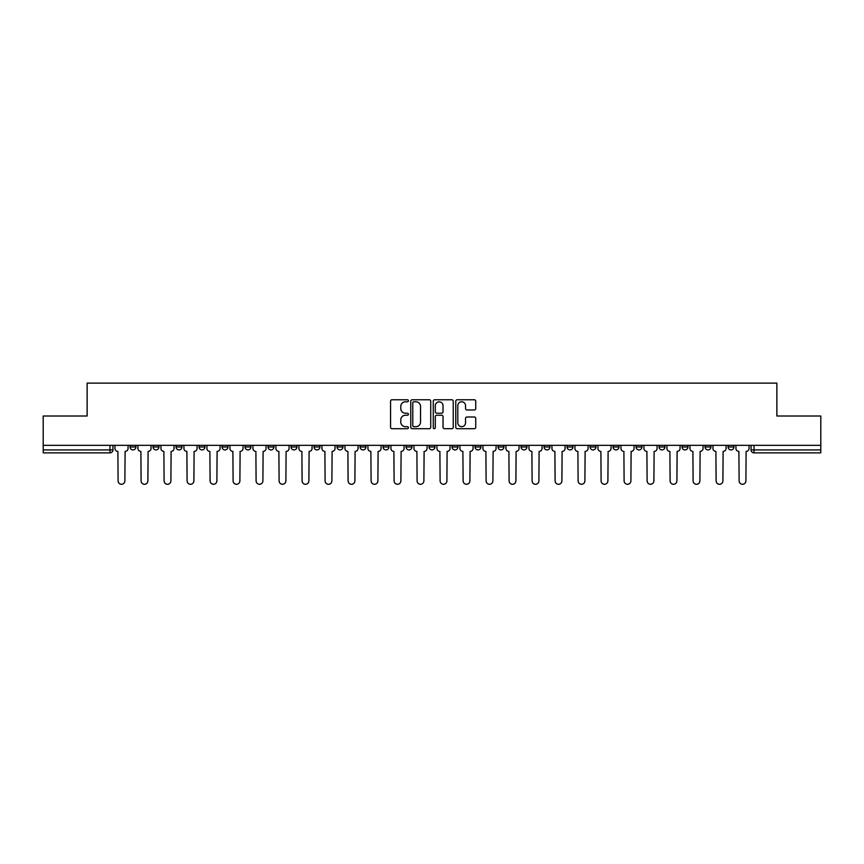 <?xml version="1.0" encoding="UTF-8"?>
<svg xmlns="http://www.w3.org/2000/svg" width="864" height="864" viewBox="0 0 864 864"><rect width="100%" height="100%" fill="white"/><g stroke="black" fill="none" stroke-linecap="round" stroke-linejoin="round"><path stroke-width="1.3" d="M408.413 400.777A1.015 1.015 0 0 0 407.398 399.762L392.018 399.762A1.447 1.447 0 0 0 390.571 401.209L390.571 427.259A1.447 1.447 0 0 0 392.018 428.706L407.398 428.706A1.015 1.015 0 0 0 408.413 427.691A1.015 1.015 0 0 0 407.398 426.676L405.41 426.676A4.633 4.633 0 0 1 400.777 422.053L400.777 419.882A4.633 4.633 0 0 1 405.41 415.249L407.398 415.249A1.015 1.015 0 0 0 408.413 414.234A1.015 1.015 0 0 0 407.398 413.219L405.41 413.219A4.633 4.633 0 0 1 400.777 408.586L400.777 406.415A4.633 4.633 0 0 1 405.41 401.792L407.398 401.792A1.015 1.015 0 0 0 408.413 400.777M728.06 445.338L728.06 446.969L733.957 446.969A2.948 2.948 0 0 1 731.009 449.917A2.948 2.948 0 0 1 728.06 446.969L728.06 445.338M590.058 445.338L590.058 446.969L595.955 446.969A2.948 2.948 0 0 1 593.006 449.917A2.948 2.948 0 0 1 590.058 446.969L590.058 445.338M567.054 445.338L567.054 446.969L572.951 446.969A2.948 2.948 0 0 1 570.002 449.917A2.948 2.948 0 0 1 567.054 446.969L567.054 445.338M544.05 445.338L544.05 446.969L549.958 446.969A2.948 2.948 0 0 1 546.998 449.917A2.948 2.948 0 0 1 544.05 446.969L544.05 445.338M498.053 445.338L498.053 446.969L503.95 446.969A2.948 2.948 0 0 1 501.001 449.917A2.948 2.948 0 0 1 498.053 446.969L498.053 445.338M452.056 446.969L452.056 445.338L452.056 446.969A2.948 2.948 0 0 0 455.004 449.917A2.948 2.948 0 0 1 452.056 446.969L457.952 446.969A2.948 2.948 0 0 1 455.004 449.917A2.948 2.948 0 0 0 457.952 446.969L457.952 445.338L457.952 446.969M429.052 446.969L429.052 445.338L429.052 446.969A2.948 2.948 0 0 0 432 449.917A2.948 2.948 0 0 1 429.052 446.969L434.948 446.969A2.948 2.948 0 0 1 432 449.917M406.048 446.969L406.048 445.338L406.048 446.969A2.948 2.948 0 0 0 408.996 449.917A2.948 2.948 0 0 1 406.048 446.969L411.944 446.969A2.948 2.948 0 0 1 408.996 449.917A2.948 2.948 0 0 0 411.944 446.969L411.944 445.338L411.944 446.969M383.054 445.338L383.054 446.969L388.951 446.969A2.948 2.948 0 0 1 386.003 449.917A2.948 2.948 0 0 1 383.054 446.969L383.054 445.338M360.05 445.338L360.05 446.969L365.947 446.969A2.948 2.948 0 0 1 362.999 449.917A2.948 2.948 0 0 1 360.05 446.969L360.05 445.338M337.046 445.338L337.046 446.969L342.943 446.969A2.948 2.948 0 0 1 339.995 449.917A2.948 2.948 0 0 1 337.046 446.969L337.046 445.338M314.042 446.969L314.042 445.338L314.042 446.969A2.948 2.948 0 0 0 317.002 449.917A2.948 2.948 0 0 1 314.042 446.969L319.95 446.969A2.948 2.948 0 0 1 317.002 449.917M268.045 446.969L268.045 445.338L268.045 446.969A2.948 2.948 0 0 0 270.994 449.917A2.948 2.948 0 0 1 268.045 446.969L273.942 446.969A2.948 2.948 0 0 1 270.994 449.917A2.948 2.948 0 0 0 273.942 446.969L273.942 445.338L273.942 446.969M245.041 446.969L245.041 445.338L245.041 446.969A2.948 2.948 0 0 0 247.99 449.917A2.948 2.948 0 0 1 245.041 446.969L250.938 446.969A2.948 2.948 0 0 1 247.99 449.917A2.948 2.948 0 0 0 250.938 446.969L250.938 445.338L250.938 446.969M222.048 446.969L222.048 445.338L222.048 446.969A2.948 2.948 0 0 0 224.996 449.917A2.948 2.948 0 0 1 222.048 446.969L227.945 446.969A2.948 2.948 0 0 1 224.996 449.917A2.948 2.948 0 0 0 227.945 446.969L227.945 445.338L227.945 446.969M199.044 446.969L199.044 445.338L199.044 446.969A2.948 2.948 0 0 0 201.992 449.917A2.948 2.948 0 0 1 199.044 446.969L204.941 446.969A2.948 2.948 0 0 1 201.992 449.917M176.04 446.969L176.04 445.338L176.04 446.969A2.948 2.948 0 0 0 178.988 449.917A2.948 2.948 0 0 1 176.04 446.969L181.937 446.969A2.948 2.948 0 0 1 178.988 449.917A2.948 2.948 0 0 0 181.937 446.969L181.937 445.338L181.937 446.969M153.047 446.969L153.047 445.338L153.047 446.969A2.948 2.948 0 0 0 155.995 449.917A2.948 2.948 0 0 1 153.047 446.969L158.944 446.969A2.948 2.948 0 0 1 155.995 449.917A2.948 2.948 0 0 0 158.944 446.969L158.944 445.338L158.944 446.969M474.293 409.968A1.447 1.447 0 0 0 475.74 408.521L475.74 401.209A1.447 1.447 0 0 0 474.293 399.762L457.218 399.762A1.447 1.447 0 0 0 455.771 401.209L455.771 427.259A1.447 1.447 0 0 0 457.218 428.706L474.293 428.706A1.447 1.447 0 0 0 475.74 427.259L475.74 418.435A1.447 1.447 0 0 0 474.293 416.988L466.992 416.988A1.447 1.447 0 0 0 465.545 418.435L465.545 422.809A3.866 3.866 0 0 1 461.668 426.676A3.866 3.866 0 0 1 457.801 422.809L457.801 405.659A3.866 3.866 0 0 1 461.668 401.792A3.866 3.866 0 0 1 465.545 405.659L465.545 408.521A1.447 1.447 0 0 0 466.992 409.968L474.293 409.968M43.2 445.338L43.2 416.005L87.134 416.005L87.134 383.119L776.866 383.119L776.866 416.005L820.8 416.005L820.8 445.338L43.2 445.338L43.2 449.917L112.936 449.917L112.936 445.338M430.736 401.209A1.447 1.447 0 0 0 429.289 399.762L412.214 399.762A1.447 1.447 0 0 0 410.767 401.209L410.767 427.259A1.447 1.447 0 0 0 412.214 428.706L429.289 428.706A1.447 1.447 0 0 0 430.736 427.259L430.736 401.209M434.711 399.762L451.786 399.762A1.447 1.447 0 0 1 453.233 401.209L453.233 427.259A1.447 1.447 0 0 1 451.786 428.706L444.485 428.706A1.447 1.447 0 0 1 443.038 427.259L443.038 416.696A1.447 1.447 0 0 0 441.59 415.249L436.741 415.249A1.447 1.447 0 0 0 435.294 416.696L435.294 427.691A1.015 1.015 0 0 1 434.279 428.706A1.015 1.015 0 0 1 433.264 427.691L433.264 401.209A1.447 1.447 0 0 1 434.711 399.762M751.064 445.338L751.064 449.917L820.8 449.917L820.8 452.866L754.013 452.866A2.948 2.948 0 0 1 751.064 449.917L751.064 445.338M820.8 445.338L820.8 449.917M112.936 449.917A2.948 2.948 0 0 1 109.987 452.866L43.2 452.866L43.2 449.917M733.957 445.338L733.957 446.969L733.957 445.338M710.953 445.338L710.953 446.969A2.948 2.948 0 0 1 708.005 449.917A2.948 2.948 0 0 1 705.056 446.969L710.953 446.969M705.056 445.338L705.056 446.969M687.96 445.338L687.96 446.969A2.948 2.948 0 0 1 685.012 449.917A2.948 2.948 0 0 1 682.063 446.969L687.96 446.969M682.063 445.338L682.063 446.969M664.956 445.338L664.956 446.969A2.948 2.948 0 0 1 662.008 449.917A2.948 2.948 0 0 1 659.059 446.969L664.956 446.969M659.059 445.338L659.059 446.969M641.952 445.338L641.952 446.969A2.948 2.948 0 0 1 639.004 449.917A2.948 2.948 0 0 1 636.055 446.969L641.952 446.969M636.055 445.338L636.055 446.969M618.959 445.338L618.959 446.969A2.948 2.948 0 0 1 616.01 449.917A2.948 2.948 0 0 1 613.062 446.969L618.959 446.969M613.062 445.338L613.062 446.969M595.955 445.338L595.955 446.969A2.948 2.948 0 0 1 593.006 449.917M572.951 445.338L572.951 446.969M549.958 446.969L549.958 445.338L549.958 446.969A2.948 2.948 0 0 1 546.998 449.917M526.954 445.338L526.954 446.969A2.948 2.948 0 0 1 524.005 449.917A2.948 2.948 0 0 1 521.057 446.969A2.948 2.948 0 0 0 524.005 449.917A2.948 2.948 0 0 0 526.954 446.969L521.057 446.969L521.057 445.338M503.95 446.969L503.95 445.338L503.95 446.969A2.948 2.948 0 0 1 501.001 449.917M480.946 445.338L480.946 446.969A2.948 2.948 0 0 1 477.997 449.917A2.948 2.948 0 0 1 475.049 446.969A2.948 2.948 0 0 0 477.997 449.917M475.049 445.338L475.049 446.969L480.946 446.969M434.948 445.338L434.948 446.969L434.948 445.338M388.951 446.969L388.951 445.338L388.951 446.969A2.948 2.948 0 0 1 386.003 449.917M365.947 446.969L365.947 445.338L365.947 446.969A2.948 2.948 0 0 1 362.999 449.917M342.943 446.969L342.943 445.338L342.943 446.969A2.948 2.948 0 0 1 339.995 449.917M319.95 445.338L319.95 446.969L319.95 445.338M296.946 446.969L296.946 445.338L296.946 446.969A2.948 2.948 0 0 1 293.998 449.917A2.948 2.948 0 0 1 291.049 446.969L296.946 446.969A2.948 2.948 0 0 1 293.998 449.917M291.049 445.338L291.049 446.969M204.941 445.338L204.941 446.969L204.941 445.338M135.94 445.338L135.94 446.969A2.948 2.948 0 0 1 132.991 449.917A2.948 2.948 0 0 1 130.043 446.969A2.948 2.948 0 0 0 132.991 449.917A2.948 2.948 0 0 0 135.94 446.969L135.94 445.338M130.043 445.338L130.043 446.969L135.94 446.969M413.802 401.792A1.015 1.015 0 0 0 412.787 402.797L412.787 425.671A1.015 1.015 0 0 0 413.802 426.676L415.897 426.676A4.633 4.633 0 0 0 420.53 422.053L420.53 406.415A4.633 4.633 0 0 0 415.897 401.792L413.802 401.792M443.038 405.734A3.866 3.866 0 0 0 439.16 401.857A3.866 3.866 0 0 0 435.294 405.734L435.294 411.772A1.447 1.447 0 0 0 436.741 413.219L441.59 413.219A1.447 1.447 0 0 0 443.038 411.772L443.038 405.734M114.934 448.438L114.934 445.338L114.934 448.438A2.948 2.948 48.4 0 0 117.882 451.386L118.098 480.881A3.391 3.391 48.4 0 0 121.489 484.272A3.391 3.391 48.4 0 0 124.88 480.881L125.107 451.386A2.948 2.948 48.4 0 0 128.056 448.438L128.056 445.338M117.882 451.386L118.098 480.881M124.88 480.881L125.107 451.386M137.927 448.438L137.927 445.338L137.927 448.438A2.948 2.948 48.4 0 0 140.875 451.386L141.102 480.881A3.391 3.391 48.4 0 0 144.493 484.272A3.391 3.391 48.4 0 0 147.884 480.881L148.1 451.386A2.948 2.948 48.4 0 0 151.049 448.438L151.049 445.338M160.931 448.438L160.931 445.338L160.931 448.438A2.948 2.948 48.4 0 0 163.879 451.386L164.106 480.881A3.391 3.391 48.4 0 0 167.497 484.272A3.391 3.391 48.4 0 0 170.888 480.881L171.104 451.386A2.948 2.948 48.4 0 0 174.053 448.438L174.053 445.338M140.875 451.386L141.102 480.881M147.884 480.881L148.1 451.386M163.879 451.386L164.106 480.881M170.888 480.881L171.104 451.386M183.935 448.438L183.935 445.338L183.935 448.438A2.948 2.948 48.4 0 0 186.883 451.386L187.099 480.881A3.391 3.391 48.4 0 0 190.49 484.272A3.391 3.391 48.4 0 0 193.882 480.881L194.108 451.386A2.948 2.948 48.4 0 0 197.057 448.438L197.057 445.338M206.928 448.438L206.928 445.338L206.928 448.438A2.948 2.948 48.4 0 0 209.876 451.386L210.103 480.881A3.391 3.391 48.4 0 0 213.494 484.272A3.391 3.391 48.4 0 0 216.886 480.881L217.102 451.386A2.948 2.948 48.4 0 0 220.05 448.438L220.05 445.338M229.932 448.438L229.932 445.338L229.932 448.438A2.948 2.948 48.4 0 0 232.88 451.386L233.107 480.881A3.391 3.391 48.4 0 0 236.498 484.272A3.391 3.391 48.4 0 0 239.89 480.881L240.106 451.386A2.948 2.948 48.4 0 0 243.054 448.438L243.054 445.338M186.883 451.386L187.099 480.881M193.882 480.881L194.108 451.386M209.876 451.386L210.103 480.881M216.886 480.881L217.102 451.386M232.88 451.386L233.107 480.881M239.89 480.881L240.106 451.386M252.936 448.438L252.936 445.338L252.936 448.438A2.948 2.948 48.4 0 0 255.884 451.386L256.1 480.881A3.391 3.391 48.4 0 0 259.492 484.272A3.391 3.391 48.4 0 0 262.883 480.881L263.11 451.386A2.948 2.948 48.4 0 0 266.058 448.438L266.058 445.338M255.884 451.386L256.1 480.881M262.883 480.881L263.11 451.386M275.929 448.438L275.929 445.338L275.929 448.438A2.948 2.948 48.4 0 0 278.888 451.386L279.104 480.881A3.391 3.391 48.4 0 0 282.496 484.272A3.391 3.391 48.4 0 0 285.887 480.881L286.103 451.386A2.948 2.948 48.4 0 0 289.062 448.438L289.062 445.338M278.888 451.386L279.104 480.881M285.887 480.881L286.103 451.386M298.933 448.438L298.933 445.338L298.933 448.438A2.948 2.948 48.4 0 0 301.882 451.386L302.108 480.881A3.391 3.391 48.4 0 0 305.5 484.272A3.391 3.391 48.4 0 0 308.891 480.881L309.107 451.386A2.948 2.948 48.4 0 0 312.055 448.438L312.055 445.338M301.882 451.386L302.108 480.881M308.891 480.881L309.107 451.386M321.937 448.438L321.937 445.338L321.937 448.438A2.948 2.948 48.4 0 0 324.886 451.386L325.102 480.881A3.391 3.391 48.4 0 0 328.493 484.272A3.391 3.391 48.4 0 0 331.884 480.881L332.111 451.386A2.948 2.948 48.4 0 0 335.059 448.438L335.059 445.338M324.886 451.386L325.102 480.881M331.884 480.881L332.111 451.386M344.941 448.438L344.941 445.338L344.941 448.438A2.948 2.948 48.4 0 0 347.89 451.386L348.106 480.881A3.391 3.391 48.4 0 0 351.497 484.272A3.391 3.391 48.4 0 0 354.888 480.881L355.115 451.386A2.948 2.948 48.4 0 0 358.063 448.438L358.063 445.338M347.89 451.386L348.106 480.881M354.888 480.881L355.115 451.386M367.934 448.438L367.934 445.338L367.934 448.438A2.948 2.948 48.4 0 0 370.883 451.386L371.11 480.881A3.391 3.391 48.4 0 0 374.501 484.272A3.391 3.391 48.4 0 0 377.892 480.881L378.108 451.386A2.948 2.948 48.4 0 0 381.056 448.438L381.056 445.338M370.883 451.386L371.11 480.881M377.892 480.881L378.108 451.386M390.938 448.438L390.938 445.338L390.938 448.438A2.948 2.948 48.4 0 0 393.887 451.386L394.103 480.881A3.391 3.391 48.4 0 0 397.494 484.272A3.391 3.391 48.4 0 0 400.885 480.881L401.112 451.386A2.948 2.948 48.4 0 0 404.06 448.438L404.06 445.338M393.887 451.386L394.103 480.881M400.885 480.881L401.112 451.386M413.942 448.438L413.942 445.338L413.942 448.438A2.948 2.948 48.4 0 0 416.891 451.386L417.107 480.881A3.391 3.391 48.4 0 0 420.498 484.272A3.391 3.391 48.4 0 0 423.889 480.881L424.116 451.386A2.948 2.948 48.4 0 0 427.064 448.438L427.064 445.338M416.891 451.386L417.107 480.881M423.889 480.881L424.116 451.386M436.936 448.438L436.936 445.338L436.936 448.438A2.948 2.948 48.4 0 0 439.884 451.386L440.111 480.881A3.391 3.391 48.4 0 0 443.502 484.272A3.391 3.391 48.4 0 0 446.893 480.881L447.109 451.386A2.948 2.948 48.4 0 0 450.058 448.438L450.058 445.338M439.884 451.386L440.111 480.881M446.893 480.881L447.109 451.386M459.94 448.438L459.94 445.338L459.94 448.438A2.948 2.948 48.4 0 0 462.888 451.386L463.115 480.881A3.391 3.391 48.4 0 0 466.506 484.272A3.391 3.391 48.4 0 0 469.897 480.881L470.113 451.386A2.948 2.948 48.4 0 0 473.062 448.438L473.062 445.338M462.888 451.386L463.115 480.881M469.897 480.881L470.113 451.386M482.944 448.438L482.944 445.338L482.944 448.438A2.948 2.948 48.4 0 0 485.892 451.386L486.108 480.881A3.391 3.391 48.4 0 0 489.499 484.272A3.391 3.391 48.4 0 0 492.89 480.881L493.117 451.386A2.948 2.948 48.4 0 0 496.066 448.438L496.066 445.338M485.892 451.386L486.108 480.881M492.89 480.881L493.117 451.386M505.937 448.438L505.937 445.338L505.937 448.438A2.948 2.948 48.4 0 0 508.885 451.386L509.112 480.881A3.391 3.391 48.4 0 0 512.503 484.272A3.391 3.391 48.4 0 0 515.894 480.881L516.11 451.386A2.948 2.948 48.4 0 0 519.059 448.438L519.059 445.338M508.885 451.386L509.112 480.881M515.894 480.881L516.11 451.386M528.941 448.438L528.941 445.338L528.941 448.438A2.948 2.948 48.4 0 0 531.889 451.386L532.116 480.881A3.391 3.391 48.4 0 0 535.507 484.272A3.391 3.391 48.4 0 0 538.898 480.881L539.114 451.386A2.948 2.948 48.4 0 0 542.063 448.438L542.063 445.338M531.889 451.386L532.116 480.881M538.898 480.881L539.114 451.386M551.945 448.438L551.945 445.338L551.945 448.438A2.948 2.948 48.4 0 0 554.893 451.386L555.109 480.881A3.391 3.391 48.4 0 0 558.5 484.272A3.391 3.391 48.4 0 0 561.892 480.881L562.118 451.386A2.948 2.948 48.4 0 0 565.067 448.438L565.067 445.338M554.893 451.386L555.109 480.881M561.892 480.881L562.118 451.386M574.938 448.438L574.938 445.338L574.938 448.438A2.948 2.948 48.4 0 0 577.897 451.386L578.113 480.881A3.391 3.391 48.4 0 0 581.504 484.272A3.391 3.391 48.4 0 0 584.896 480.881L585.112 451.386A2.948 2.948 48.4 0 0 588.071 448.438L588.071 445.338M577.897 451.386L578.113 480.881M584.896 480.881L585.112 451.386M597.942 448.438L597.942 445.338L597.942 448.438A2.948 2.948 48.4 0 0 600.89 451.386L601.117 480.881A3.391 3.391 48.4 0 0 604.508 484.272A3.391 3.391 48.4 0 0 607.9 480.881L608.116 451.386A2.948 2.948 48.4 0 0 611.064 448.438L611.064 445.338M600.89 451.386L601.117 480.881M607.9 480.881L608.116 451.386M620.946 448.438L620.946 445.338L620.946 448.438A2.948 2.948 48.4 0 0 623.894 451.386L624.11 480.881A3.391 3.391 48.4 0 0 627.502 484.272A3.391 3.391 48.4 0 0 630.893 480.881L631.12 451.386A2.948 2.948 48.4 0 0 634.068 448.438L634.068 445.338M623.894 451.386L624.11 480.881M630.893 480.881L631.12 451.386M643.95 448.438L643.95 445.338L643.95 448.438A2.948 2.948 48.4 0 0 646.898 451.386L647.114 480.881A3.391 3.391 48.4 0 0 650.506 484.272A3.391 3.391 48.4 0 0 653.897 480.881L654.124 451.386A2.948 2.948 48.4 0 0 657.072 448.438L657.072 445.338M646.898 451.386L647.114 480.881M653.897 480.881L654.124 451.386M666.943 448.438L666.943 445.338L666.943 448.438A2.948 2.948 48.4 0 0 669.892 451.386L670.118 480.881A3.391 3.391 48.4 0 0 673.51 484.272A3.391 3.391 48.4 0 0 676.901 480.881L677.117 451.386A2.948 2.948 48.4 0 0 680.065 448.438L680.065 445.338M669.892 451.386L670.118 480.881M676.901 480.881L677.117 451.386M689.947 448.438L689.947 445.338L689.947 448.438A2.948 2.948 48.4 0 0 692.896 451.386L693.112 480.881A3.391 3.391 48.4 0 0 696.503 484.272A3.391 3.391 48.4 0 0 699.894 480.881L700.121 451.386A2.948 2.948 48.4 0 0 703.069 448.438L703.069 445.338M692.896 451.386L693.112 480.881M699.894 480.881L700.121 451.386M712.951 448.438L712.951 445.338L712.951 448.438A2.948 2.948 48.4 0 0 715.9 451.386L716.116 480.881A3.391 3.391 48.4 0 0 719.507 484.272A3.391 3.391 48.4 0 0 722.898 480.881L723.125 451.386A2.948 2.948 48.4 0 0 726.073 448.438L726.073 445.338M715.9 451.386L716.116 480.881M722.898 480.881L723.125 451.386M735.944 448.438L735.944 445.338L735.944 448.438A2.948 2.948 48.4 0 0 738.893 451.386L739.12 480.881A3.391 3.391 48.4 0 0 742.511 484.272A3.391 3.391 48.4 0 0 745.902 480.881L746.118 451.386A2.948 2.948 48.4 0 0 749.066 448.438L749.066 445.338M738.893 451.386L739.12 480.881M745.902 480.881L746.118 451.386M109.987 445.338L109.987 452.866M754.013 445.338L754.013 452.866"/></g></svg>
